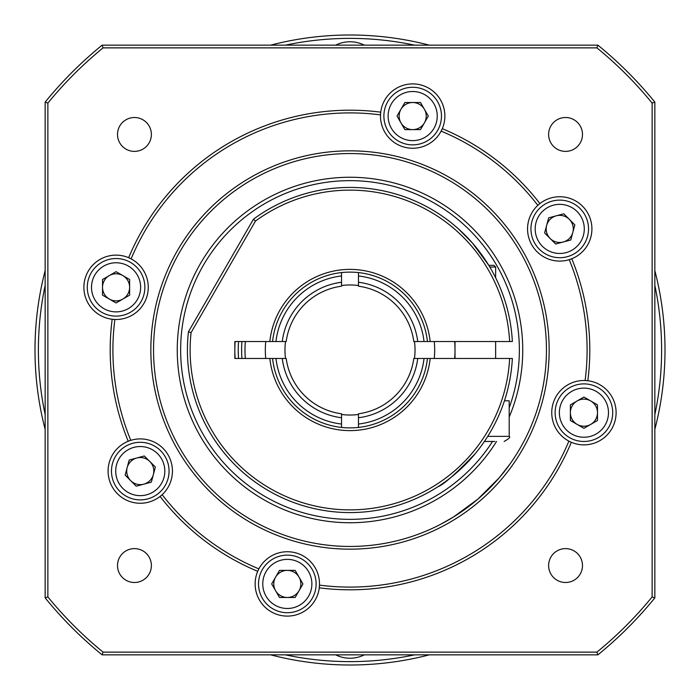 <?xml version="1.0" encoding="UTF-8"?>
<svg xmlns="http://www.w3.org/2000/svg" width="700" height="700" viewBox="0 0 700 700"><rect width="100%" height="100%" fill="white"/><g stroke="black" fill="none" stroke-linecap="round" stroke-linejoin="round"><path stroke-width="1.05" d="M364.368 654.841A32.174 32.174 0 0 1 335.632 654.841M654.841 414.619A311.614 311.614 0 0 0 654.841 285.381M414.619 45.159A311.614 311.614 0 0 0 285.381 45.159M45.159 285.381A311.614 311.614 0 0 0 45.159 414.619M45.159 429.363A315 315 0 0 1 45.159 270.637M270.637 45.159A315 315 0 0 1 429.363 45.159M654.841 270.637A315 315 0 0 1 654.841 429.363M496.545 441.455A172.742 172.742 0 0 1 177.258 350A172.742 172.742 0 0 1 350 177.258A172.742 172.742 0 0 1 509.198 417.06M509.198 407.776A169.356 169.356 0 0 0 350 180.644A169.356 169.356 0 0 0 302.348 512.514A169.356 169.356 0 0 0 492.537 441.455M429.363 654.841A315 315 0 0 1 270.637 654.841M335.632 45.159A32.174 32.174 0 0 1 364.368 45.159M285.381 654.841A311.614 311.614 0 0 0 414.619 654.841M440.773 524.221L453.539 516.95L477.934 499.091L499.109 477.899L509.871 464.17L499.109 477.907L477.96 499.056L453.565 516.933L440.773 524.221M582.488 565.556A16.931 16.931 0 0 0 565.556 548.616A16.931 16.931 0 0 0 548.616 565.556A16.931 16.931 0 0 0 565.556 582.488A16.931 16.931 0 0 0 582.488 565.556M151.384 565.556A16.931 16.931 0 0 0 134.444 548.616A16.931 16.931 0 0 0 117.513 565.556A16.931 16.931 0 0 0 134.444 582.488A16.931 16.931 0 0 0 151.384 565.556M151.384 134.444A16.931 16.931 0 0 0 134.444 117.513A16.931 16.931 0 0 0 117.513 134.444A16.931 16.931 0 0 0 134.444 151.384A16.931 16.931 0 0 0 151.384 134.444M582.488 134.444A16.931 16.931 0 0 0 565.556 117.513A16.931 16.931 0 0 0 548.616 134.444A16.931 16.931 0 0 0 565.556 151.384A16.931 16.931 0 0 0 582.488 134.444M257.705 571.331A32.174 32.174 0 0 0 285.364 616.044A32.174 32.174 0 0 0 319.261 587.825L319.471 585.121A237.099 237.099 0 0 0 568.881 441.123L571.331 442.295A239.803 239.803 0 0 1 319.261 587.825A32.174 32.174 0 0 0 258.877 568.881L257.705 571.331A239.803 239.803 0 0 1 160.09 496.431L162.155 494.673A237.099 237.099 0 0 0 258.877 568.881A32.174 32.174 0 0 0 257.705 571.331M128.231 441.245A32.174 32.174 0 0 0 126.175 500.01A32.174 32.174 0 0 0 172.445 471.091A32.174 32.174 0 0 0 130.786 440.335L128.231 441.245A239.803 239.803 0 0 1 112.175 319.261L114.879 319.471A237.099 237.099 0 0 0 130.786 440.335A32.174 32.174 0 0 0 128.231 441.245M128.669 257.705A32.174 32.174 0 0 0 83.895 287.324A32.174 32.174 0 0 0 114.879 319.471A32.174 32.174 0 0 0 131.119 258.877L128.669 257.705A239.803 239.803 0 0 1 380.739 112.175L380.529 114.879A237.099 237.099 0 0 0 131.119 258.877A32.174 32.174 0 0 0 128.669 257.705M380.502 116.078A32.174 32.174 0 0 1 414.636 83.956A32.174 32.174 0 0 1 442.295 128.669A239.803 239.803 0 0 1 539.91 203.569L537.845 205.327A237.099 237.099 0 0 0 441.123 131.119A32.174 32.174 0 0 1 380.502 116.078M527.555 228.909A32.174 32.174 0 0 1 573.825 199.99A32.174 32.174 0 0 1 571.769 258.755A239.803 239.803 0 0 1 587.825 380.739L585.121 380.529A237.099 237.099 0 0 0 569.214 259.665L571.769 258.755A32.174 32.174 0 0 1 527.555 228.909M551.749 412.676A32.174 32.174 0 0 1 587.825 380.739A32.174 32.174 0 0 1 616.105 412.676A32.174 32.174 0 0 1 568.881 441.123A32.174 32.174 0 0 1 551.749 412.676M150.841 350A199.159 199.159 0 0 1 350 150.841A199.159 199.159 0 0 1 549.159 350A199.159 199.159 0 0 1 350 549.159A199.159 199.159 0 0 1 150.841 350M546.455 350A196.455 196.455 0 0 0 350 153.545A196.455 196.455 0 0 0 153.545 350A196.455 196.455 0 0 0 350 546.455A196.455 196.455 0 0 0 546.455 350M103.084 652.129L596.916 652.129A390.197 390.197 0 0 0 652.129 596.916L652.129 103.084A390.197 390.197 0 0 0 596.916 47.871L103.084 47.871A390.197 390.197 0 0 0 47.871 103.084L47.871 596.916A390.197 390.197 0 0 0 103.084 652.129L102.112 654.841A392.901 392.901 0 0 1 45.159 597.887L45.159 102.112A392.901 392.901 0 0 1 102.112 45.159L597.887 45.159A392.901 392.901 0 0 1 654.841 102.112L654.841 597.887A392.901 392.901 0 0 1 597.887 654.841L102.112 654.841M441.123 131.119L442.295 128.669A32.174 32.174 0 0 1 441.123 131.119M47.871 103.084L45.159 102.112M102.112 45.159L103.084 47.871M597.887 45.159L596.916 47.871M47.871 596.916L45.159 597.887M654.841 102.112L652.129 103.084M654.841 597.887L652.129 596.916M596.916 652.129L597.887 654.841M238.551 341.53A111.772 111.772 0 0 0 238.551 358.47M235.148 358.47A115.159 115.159 0 0 1 235.148 341.53M245.341 341.53A105 105 0 0 0 245.341 358.47M454.659 358.47A105 105 0 0 0 454.659 341.53M241.946 358.47A108.386 108.386 0 0 1 241.946 341.53M341.53 285.521A65.03 65.03 0 0 1 358.47 285.521M414.479 341.53A65.03 65.03 0 0 1 414.479 358.47M285.521 358.47A65.03 65.03 0 0 1 285.521 341.53M265.746 341.53A84.674 84.674 0 0 0 265.746 358.47M434.254 358.47A84.674 84.674 0 0 0 434.254 341.53M358.47 286.204A64.356 64.356 0 0 1 413.796 341.53L417.743 341.53A68.267 68.267 0 0 0 358.47 282.257L358.47 286.204M341.53 272.562L341.53 275.966A74.515 74.515 0 0 0 275.966 341.53L269.832 341.53A80.614 80.614 0 0 1 430.168 341.53L417.743 341.53M424.034 341.53A74.515 74.515 0 0 0 358.47 275.966L358.47 272.562M358.47 282.257L358.47 275.966M286.204 341.53A64.356 64.356 0 0 1 341.53 286.204L341.53 282.257A68.267 68.267 0 0 0 282.257 341.53L286.204 341.53M341.53 275.966L341.53 282.257M282.257 341.53L275.966 341.53M341.53 413.796A64.356 64.356 0 0 1 286.204 358.47L282.257 358.47A68.267 68.267 0 0 0 341.53 417.743L341.53 413.796M358.47 427.438L358.47 424.034A74.515 74.515 0 0 0 424.034 358.47L430.168 358.47A80.614 80.614 0 0 1 269.832 358.47L282.257 358.47M275.966 358.47A74.515 74.515 0 0 0 341.53 424.034L341.53 427.438M341.53 417.743L341.53 424.034M413.796 358.47A64.356 64.356 0 0 1 358.47 413.796L358.47 417.743A68.267 68.267 0 0 0 417.743 358.47L413.796 358.47M417.743 358.47L424.034 358.47M358.47 424.034L358.47 417.743M358.47 414.479A65.03 65.03 0 0 1 341.53 414.479M458.386 228.821L472.631 243.259L488.793 265.326L472.623 243.25L458.386 228.821M475.326 453.574C456.085 473.585 443.669 484.619 438.069 486.666M430.168 341.53L509.644 341.53A159.871 159.871 0 0 0 255.483 221.06L191.074 332.614A159.871 159.871 0 0 0 337.067 509.346A159.871 159.871 0 0 0 509.644 358.47L430.168 358.47M509.644 358.47L512.356 358.47A162.584 162.584 0 0 1 336.639 512.032A162.584 162.584 0 0 1 188.449 331.756L253.426 219.214A162.584 162.584 0 0 1 512.356 341.53L509.644 341.53M427.438 341.53A77.901 77.901 0 0 0 272.562 341.53M272.562 358.47A77.901 77.901 0 0 0 427.438 358.47M269.832 358.47L234.841 358.47L234.841 341.53L269.832 341.53M188.449 331.756L191.074 332.614M253.426 219.214L255.483 221.06M488.793 265.326L493.955 265.326L495.644 267.015L489.808 267.015M494.874 441.455L484.418 441.455L494.874 441.455M504.438 400.803L509.198 400.803L509.198 436.371C510.659 437.106 508.97 438.804 504.114 441.455M272.921 558.994A28.787 28.787 0 0 1 312.252 569.529A28.787 28.787 0 0 1 301.717 608.86A28.787 28.787 0 0 1 262.386 598.316A28.787 28.787 0 0 1 272.921 558.994A28.787 28.787 0 0 0 262.386 598.316A28.787 28.787 0 0 0 301.717 608.86M287.324 597.476A13.545 13.545 0 0 0 299.049 577.15A13.545 13.545 0 0 0 275.59 577.15A13.545 13.545 0 0 0 287.324 597.476M271.679 583.923L279.501 570.378L295.146 570.378L302.96 583.923L295.146 597.476L279.501 597.476L271.679 583.923M147.718 443.284A28.787 28.787 0 0 1 168.079 478.537A28.787 28.787 0 0 1 132.816 498.899A28.787 28.787 0 0 1 112.455 463.636A28.787 28.787 0 0 1 147.718 443.284A28.787 28.787 0 0 0 112.455 463.636A28.787 28.787 0 0 0 132.816 498.899M130.69 480.673A13.545 13.545 0 0 0 153.352 474.591A13.545 13.545 0 0 0 136.763 458.001A13.545 13.545 0 0 0 130.69 480.673M129.202 460.023L144.314 455.98L155.383 467.04L151.331 482.151L136.22 486.202L125.16 475.134L129.202 460.023M141.006 272.921A28.787 28.787 0 0 1 130.471 312.252A28.787 28.787 0 0 1 91.14 301.717A28.787 28.787 0 0 1 101.684 262.386A28.787 28.787 0 0 1 141.006 272.921A28.787 28.787 0 0 0 101.684 262.386A28.787 28.787 0 0 0 91.14 301.717M102.524 287.324A13.545 13.545 0 0 0 122.85 299.049A13.545 13.545 0 0 0 122.85 275.59A13.545 13.545 0 0 0 102.524 287.324M116.078 271.679L129.623 279.501L129.623 295.146L116.078 302.96L102.524 295.146L102.524 279.501L116.078 271.679M427.079 141.006A28.787 28.787 0 0 1 387.748 130.471A28.787 28.787 0 0 1 398.283 91.14A28.787 28.787 0 0 1 437.614 101.684A28.787 28.787 0 0 1 427.079 141.006A28.787 28.787 0 0 0 437.614 101.684A28.787 28.787 0 0 0 398.283 91.14M412.676 102.524A13.545 13.545 0 0 0 400.951 122.85A13.545 13.545 0 0 0 424.41 122.85A13.545 13.545 0 0 0 412.676 102.524M428.321 116.078L420.499 129.623L404.854 129.623L397.04 116.078L404.854 102.524L420.499 102.524L428.321 116.078M552.282 256.716A28.787 28.787 0 0 1 531.921 221.463A28.787 28.787 0 0 1 567.184 201.101A28.787 28.787 0 0 1 587.545 236.364A28.787 28.787 0 0 1 552.282 256.716A28.787 28.787 0 0 0 587.545 236.364A28.787 28.787 0 0 0 567.184 201.101M569.31 219.327A13.545 13.545 0 0 0 546.648 225.409A13.545 13.545 0 0 0 563.238 241.999A13.545 13.545 0 0 0 569.31 219.327M570.798 239.977L555.686 244.02L544.617 232.96L548.669 217.849L563.78 213.798L574.84 224.866L570.798 239.977M558.994 427.079A28.787 28.787 0 0 1 569.529 387.748A28.787 28.787 0 0 1 608.86 398.283A28.787 28.787 0 0 1 598.316 437.614A28.787 28.787 0 0 1 558.994 427.079A28.787 28.787 0 0 0 598.316 437.614A28.787 28.787 0 0 0 608.86 398.283M597.476 412.676A13.545 13.545 0 0 0 577.15 400.951A13.545 13.545 0 0 0 577.15 424.41A13.545 13.545 0 0 0 597.476 412.676M583.923 428.321L570.378 420.499L570.378 404.854L583.923 397.04L597.476 404.854L597.476 420.499L583.923 428.321M487.742 436.371L509.198 436.371M299.6 605.194A24.552 24.552 0 0 0 308.586 571.646A24.552 24.552 0 0 0 275.039 562.66A24.552 24.552 0 0 0 266.053 596.207A24.552 24.552 0 0 0 299.6 605.194M133.91 494.812A24.552 24.552 0 0 0 163.984 477.444A24.552 24.552 0 0 0 146.624 447.37A24.552 24.552 0 0 0 116.55 464.73A24.552 24.552 0 0 0 133.91 494.812M94.806 299.6A24.552 24.552 0 0 0 128.354 308.586A24.552 24.552 0 0 0 137.34 275.039A24.552 24.552 0 0 0 103.793 266.053A24.552 24.552 0 0 0 94.806 299.6M400.4 94.806A24.552 24.552 0 0 0 391.414 128.354A24.552 24.552 0 0 0 424.961 137.34A24.552 24.552 0 0 0 433.947 103.793A24.552 24.552 0 0 0 400.4 94.806M566.09 205.188A24.552 24.552 0 0 0 536.016 222.556A24.552 24.552 0 0 0 553.376 252.63A24.552 24.552 0 0 0 583.45 235.27A24.552 24.552 0 0 0 566.09 205.188M605.194 400.4A24.552 24.552 0 0 0 571.646 391.414A24.552 24.552 0 0 0 562.66 424.961A24.552 24.552 0 0 0 596.207 433.947A24.552 24.552 0 0 0 605.194 400.4M495.644 267.015L495.644 277.751M495.644 341.53L495.644 358.47M455 341.53L455 358.47"/></g></svg>
